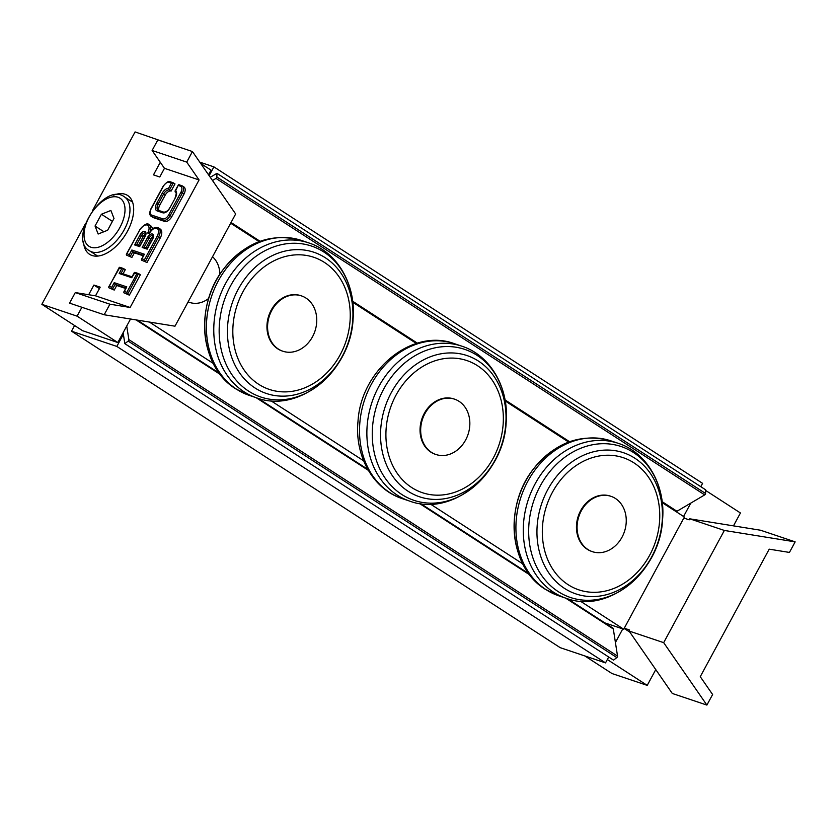 <?xml version="1.0" encoding="UTF-8"?>
<svg xmlns="http://www.w3.org/2000/svg" width="837" height="837" viewBox="0 0 837 837"><rect width="100%" height="100%" fill="white"/><g stroke="black" fill="none" stroke-linecap="round" stroke-linejoin="round"><path stroke-width="1.26" d="M208.727 298.401A26.031 21.417 -71.4 0 1 189.643 302.429A26.031 21.417 -71.4 0 1 188.147 301.843M212.525 256.75A26.031 21.417 -71.4 0 1 219.869 274.358M74.587 325.52L71.522 331.19L560.204 647.671L605.517 662.894L608.698 657.014M71.522 331.19L116.824 346.424L605.517 662.894M116.824 346.424L122.893 335.198L123.594 335.658M122.893 335.198L121.951 334.884M604.879 622.895L623.711 629.225L684.394 517.015L662.276 502.692M149.394 322.057L213.215 363.394M270.906 400.745L363.635 460.8M430.626 504.188L522.717 563.824M580.407 601.186L623.711 629.225M230.677 223.197L259.125 241.621M352.775 302.262L416.397 343.463M505.234 400.996L568.626 442.051M700.789 486.684L702.588 483.357L213.906 166.877L199.761 162.127M209.145 175.686L213.906 166.877M584.812 655.936L611.983 673.534L647.221 685.377L655.769 669.59M733.474 525.866L740.442 512.976L705.622 490.43M624.266 628.21L629.612 630.01L629.068 631.025L672.289 693.454L706.899 705.078L712.611 694.511L700.266 676.683L769.203 549.166L789.437 552.43L795.15 541.863L724.35 530.449L689.74 518.814L760.54 530.229L795.15 541.863M629.068 631.025L663.678 642.659L706.899 705.078M663.678 642.659L724.35 530.449M689.74 518.814L689.186 519.829L683.839 518.04M683.567 516.481L690.797 503.1M615.425 642.513L622.77 628.911M607.327 659.535L647.221 685.377M624.151 628.43L629.801 632.081M174.996 191.129L178.386 184.862L175.163 191.903A5.838 3.243 122.9 0 1 175.582 192.102C176.576 191.778 176.429 193.65 175.153 197.71L175.372 197.741A7.01 3.903 -57.1 0 0 175.488 190.648L175.163 191.903L175.833 192.332M178.386 184.862L179.024 184.757M151.058 209.02L163.257 186.442A5.838 3.243 122.9 0 1 169.168 182.393L171.365 183.136L173.165 182.769L174.996 183.91L171.135 191.056L169.503 189.999L173.364 182.853M171.365 183.136L168.561 188.325L169.503 189.999A5.838 3.243 122.9 0 0 163.602 194.038L162.158 193.305L156.634 203.506L158.078 204.238L163.602 194.038L165.224 195.094L159.71 205.295A5.838 3.243 -57.1 0 0 159.051 210.568M153.401 217.641L151.779 216.584L163.1 220.393A7.01 3.903 -57.1 0 0 170.193 215.548L182.32 193.106A7.01 3.903 -57.1 0 0 182.361 185.95L183.983 187.007A7.01 3.903 122.9 0 1 183.952 194.153L171.815 216.595A7.01 3.903 122.9 0 1 164.732 221.449L153.401 217.641A7.01 3.903 122.9 0 1 152.909 217.4L151.277 216.354A7.01 3.903 -57.1 0 0 151.779 216.584A1.172 0.963 -71.4 0 1 151.518 215.046A5.838 3.243 122.9 0 1 151.131 208.884M153.192 236.693A3.505 1.946 -57.1 0 0 150.754 239.058L149.122 238.001L144.173 247.156L142.164 247.459L147.197 249.154L147.636 248.338M150.754 239.058L146.036 247.783M136.609 244.645L134.611 244.927L139.643 246.612L140.082 245.806M145.638 234.161A3.505 1.946 -57.1 0 0 143.2 236.515L138.482 245.241M148.986 233.481A7.585 4.227 122.9 0 1 156.655 228.219A7.585 4.227 122.9 0 1 157.157 236.222L144.477 259.69L145.366 261.447L158.601 236.965A8.757 4.876 -57.1 0 0 158.643 228.03A8.757 4.876 -57.1 0 0 149.164 233.795M144.477 259.69L141.955 258.842L141.589 260.181L146.998 262.504L141.589 260.181M141.955 258.842L143.859 255.337M144.445 254.249L131.859 250.022L132.748 251.78L143.577 255.421M131.859 250.022L129.369 254.615L130.269 256.373L132.748 251.78L134.38 252.837L131.89 257.43L126.492 255.107L126.335 254.312L139.465 230.437M129.369 254.615L126.858 253.768L126.335 254.312M131.89 257.43L126.492 255.107M150.262 231.211A8.757 4.876 -57.1 0 0 149.206 224.86L150.838 225.917A8.757 4.876 122.9 0 1 152.344 229.139M148.766 233.45C154.782 225.09 156.519 227.737 158.643 228.03L160.275 229.087A8.757 4.876 122.9 0 1 160.233 238.022L146.998 262.504M126.826 292.333L127.716 294.09L138.555 273.594L136.755 273.971L126.826 292.333L124.305 291.485L123.782 292.029L123.939 292.824L129.348 295.147L123.939 292.824M124.305 291.485L126.209 287.98M126.795 286.892L114.209 282.665L115.098 284.423L125.927 288.064M114.209 282.665L111.719 287.258L112.618 289.016L115.098 284.423L116.73 285.48L114.24 290.073L108.841 287.75L108.684 286.955L119.869 267.348M111.719 287.258L109.208 286.411L108.684 286.955M109.208 286.411L119.231 267.453M119.136 268.049L121.647 268.897L123.457 268.52L125.278 269.671L123.039 273.804M121.647 268.897L119.168 273.49L121.166 273.207M119.168 273.49L131.754 277.717L132.194 276.901M131.754 277.717L134.977 272.423M129.348 295.147L140.375 274.745L138.754 273.689M143.347 255.85L134.38 252.837M171.135 191.056A5.838 3.243 -57.1 0 0 165.224 195.094M125.696 288.493L116.73 285.48M114.24 290.073L108.841 287.75M160.285 162.284L153.485 174.87L159.773 176.994L164.46 168.321L152.114 150.482L186.724 162.116L199.07 179.945L130.122 307.461L95.512 295.827L100.199 287.164L93.911 285.051L88.68 294.729M92.551 210.547L135.071 131.922L170.141 144.058M81.89 307.273L77.088 316.156L41.85 304.323L85.405 223.772M199.07 179.945L164.46 168.321M113.633 195.147A35.028 19.492 122.9 0 1 127.642 195.481A35.028 19.492 122.9 0 1 131.074 223.186A35.028 19.492 122.9 0 1 89.549 254.291A35.028 19.492 122.9 0 1 83.522 241.652M130.122 307.461L109.898 304.197L75.288 292.573L95.512 295.827M152.114 150.482L157.827 139.915L192.437 151.549L186.724 162.116M109.898 304.197L104.186 314.764L174.985 326.189L235.657 213.969L192.437 151.549M104.186 314.764L69.576 303.14L75.288 292.573M130.53 319.012L117.808 342.532L82.57 330.688L41.85 304.323M200.65 163.414L211.029 170.131L208.518 174.776M132.372 201.56A35.028 19.492 -57.1 0 0 131.733 201.612M96.82 255.515A35.028 19.492 -57.1 0 0 97.04 256.122M117.808 342.532L77.088 316.156M99.415 288.608L93.911 285.051M171.428 144.487L170.309 143.765M113.999 218.478L107.628 230.248L98.149 234.025L95.041 226.021L101.413 214.241L110.892 210.464L113.999 218.478M112.43 221.376L101.413 214.241M103.882 231.744L95.041 226.021M126.732 326.032L128.856 339.623A1.172 0.649 122.9 0 1 128.155 341.088L616.838 657.568L613.531 660.142L124.839 343.672L123.133 332.697M616.838 657.568A1.172 0.649 -57.1 0 0 617.539 656.103L128.856 339.623M565.634 598.11L613.312 628.985L617.539 656.103M613.312 628.985A3.505 1.946 -57.1 0 0 612.736 627.991A3.505 1.946 -57.1 0 0 612.485 627.865M128.155 341.088L124.839 343.672M676.055 511.616A3.505 1.946 -57.1 0 0 676.966 511.261L704.702 494.897A1.172 0.649 -57.1 0 0 705.56 493.485L216.867 177.015L216.94 173.343L210.254 177.287M216.94 173.343L705.633 489.812L705.56 493.485M216.867 177.015A1.172 0.649 122.9 0 1 216.019 178.427L704.702 494.897M212.483 180.51L216.019 178.427M435.648 454.397A29.19 24.022 -71.4 0 1 435.334 454.292A29.19 24.022 -71.4 0 1 420.164 427.09A29.19 24.022 -71.4 0 1 453.936 398.956A29.19 24.022 -71.4 0 1 454.24 399.061M442.763 455.537A29.19 24.022 -71.4 0 1 435.962 454.501A29.19 24.022 -71.4 0 1 420.791 427.299A29.19 24.022 -71.4 0 1 454.564 399.165A29.19 24.022 -71.4 0 1 469.118 430.469A29.19 24.022 -71.4 0 1 442.763 455.537M282.55 351.121A29.19 24.022 -71.4 0 1 282.236 351.017A29.19 24.022 -71.4 0 1 277.748 348.851A29.19 24.022 -71.4 0 1 269.859 312.871A29.19 24.022 -71.4 0 1 300.839 295.67A29.19 24.022 -71.4 0 1 301.153 295.785M312.525 336.746A29.19 24.022 -71.4 0 1 282.864 351.226A29.19 24.022 -71.4 0 1 278.376 349.06A29.19 24.022 -71.4 0 1 270.487 313.08A29.19 24.022 -71.4 0 1 301.466 295.89A29.19 24.022 -71.4 0 1 312.525 336.746M592.052 551.552A29.19 24.022 -71.4 0 1 591.738 551.447A29.19 24.022 -71.4 0 1 587.25 549.281A29.19 24.022 -71.4 0 1 579.361 513.301A29.19 24.022 -71.4 0 1 610.34 496.111A29.19 24.022 -71.4 0 1 610.654 496.215M622.027 537.176A29.19 24.022 -71.4 0 1 592.366 551.667A29.19 24.022 -71.4 0 1 587.877 549.49A29.19 24.022 -71.4 0 1 579.989 513.52A29.19 24.022 -71.4 0 1 610.968 496.32A29.19 24.022 -71.4 0 1 622.027 537.176M175.299 197.877L169.775 208.078M169.168 182.393A1.172 0.963 -71.4 0 1 170.528 181.901M164.732 221.449L163.1 220.393A1.172 0.963 -71.4 0 1 162.838 218.844L151.518 215.046M171.815 216.595L168.75 214.806A5.838 3.243 122.9 0 1 162.838 218.844M183.952 194.153L180.876 192.364L168.75 214.806M168.561 188.325A7.01 3.903 -57.1 0 0 162.158 193.305M178.856 184.674L182.361 185.95A7.01 3.903 -57.1 0 0 181.859 185.709A1.172 0.963 108.6 0 0 180.489 186.201A5.838 3.243 122.9 0 1 180.876 192.364M178.291 185.469L180.489 186.201M156.634 203.506A7.01 3.903 -57.1 0 0 157.105 210.893A1.172 0.963 -71.4 0 1 158.465 210.401M158.214 210.296A5.838 3.243 122.9 0 1 158.057 210.202A5.838 3.243 122.9 0 1 158.078 204.238L159.71 205.295M157.105 210.893L162.765 212.797A1.172 0.963 -71.4 0 1 164.136 212.305M162.765 212.797A7.01 3.903 -57.1 0 0 169.848 207.942L169.639 207.911C168.582 210.286 166.689 211.719 163.958 212.221L158.057 210.202M169.848 207.942L175.372 197.741M147.197 249.154L152.637 239.089M147.291 248.558L152.501 238.922L152.92 235.689A3.505 1.946 122.9 0 0 149.122 238.001L147.678 237.258L142.164 247.459M152.711 238.953A4.666 2.595 -57.1 0 0 152.407 234.025A4.666 2.595 -57.1 0 0 147.678 237.258M126.858 253.768L139.538 230.311A7.585 4.227 122.9 0 1 147.218 225.048A7.585 4.227 122.9 0 1 147.72 233.052M139.643 246.612L145.167 236.411A4.666 2.595 -57.1 0 0 144.853 231.483A4.666 2.595 -57.1 0 0 140.135 234.726L134.611 244.927M136.619 244.624L141.568 235.459L140.135 234.726M143.2 236.515L141.568 235.459A3.505 1.946 122.9 0 1 145.366 233.157L144.947 236.39L139.748 246.015M157.157 236.222L160.233 238.022M139.538 230.311L139.329 230.28C144.184 224.347 147.479 222.537 149.206 224.86M121.177 273.186L123.646 268.614M134.234 273.124L136.755 273.971M119.942 227.434A28.604 15.913 122.9 0 1 85.112 241.297A28.604 15.913 122.9 0 1 108.517 198.013A28.604 15.913 122.9 0 1 119.942 227.434M124.274 229.641A32.109 17.859 -57.1 0 0 124.42 196.873C104.489 181.378 67.222 238.932 89.507 250.786A32.109 17.859 -57.1 0 0 124.274 229.641M136.023 319.901L220.162 374.39M256.132 397.68L368.311 470.331M419.546 503.508L529.664 574.82M676.966 511.261L662.151 501.666M569.558 441.706L505.046 399.929M417.391 343.17L352.649 301.236M260.056 241.276L231.054 222.496M359.868 422.455A81.744 67.242 -71.4 0 1 454.407 343.672C411.835 327.717 360.82 370.425 358.016 421.262C354.49 455.757 373.03 489.31 402.325 498.643A81.744 67.242 -71.4 0 1 359.868 422.455M409.691 501.112C452.639 517.245 504.031 473.596 506.165 422.329C509.199 388.242 490.712 355.369 461.762 346.152A81.744 67.242 108.6 0 0 367.223 424.934A81.744 67.242 108.6 0 0 409.691 501.112L402.325 498.643M372.601 426.117A79.63 65.506 -71.4 0 1 478.607 356.395A79.63 65.506 -71.4 0 1 466.795 492.02A79.63 65.506 -71.4 0 1 372.601 426.117M380.866 427.362A74.493 61.279 108.6 0 0 468.971 489.017A74.493 61.279 108.6 0 0 480.03 362.149A74.493 61.279 108.6 0 0 380.866 427.362M386.213 427.738A69.712 57.345 -71.4 0 1 479.015 366.711A69.712 57.345 -71.4 0 1 468.668 485.429A69.712 57.345 -71.4 0 1 386.213 427.738M267.62 239.602A79.63 65.506 108.6 0 0 209.564 295.796A79.63 65.506 108.6 0 0 221.889 375.656M236.662 389.289A81.744 67.242 -71.4 0 1 214.565 288.556A81.744 67.242 -71.4 0 1 301.31 240.397C271.491 232.414 245.628 241.893 223.741 268.834C194.362 305.662 199.593 366.941 235.825 388.891L249.227 395.367A81.744 67.242 -71.4 0 1 236.662 389.289M256.593 397.837C299.541 413.959 350.933 370.32 353.078 319.054C356.112 284.967 337.614 252.094 308.665 242.876A81.744 67.242 108.6 0 0 221.92 291.025A81.744 67.242 108.6 0 0 244.017 391.758A81.744 67.242 108.6 0 0 256.593 397.837L249.227 395.367M248.62 391.13A79.63 65.506 -71.4 0 1 256.949 255.641A79.63 65.506 -71.4 0 1 353.141 317.934A79.63 65.506 -71.4 0 1 248.62 391.13M255.003 387.97A74.493 61.279 108.6 0 0 352.785 319.493A74.493 61.279 108.6 0 0 262.787 261.217A74.493 61.279 108.6 0 0 255.003 387.97M258.612 384.246A69.712 57.345 -71.4 0 1 265.894 265.632A69.712 57.345 -71.4 0 1 350.107 320.163A69.712 57.345 -71.4 0 1 258.612 384.246M577.122 440.032A79.63 65.506 108.6 0 0 519.066 496.226A79.63 65.506 108.6 0 0 531.401 576.086M546.163 589.719A81.744 67.242 -71.4 0 1 524.067 488.986A81.744 67.242 -71.4 0 1 610.811 440.827C580.993 432.855 555.14 442.323 533.242 469.264C503.864 506.103 509.095 567.371 545.337 589.321L558.739 595.798A81.744 67.242 -71.4 0 1 546.163 589.719M566.094 598.267C609.054 614.4 660.445 570.761 662.58 519.495C665.614 485.397 647.116 452.524 618.177 443.307A81.744 67.242 108.6 0 0 531.432 491.455A81.744 67.242 108.6 0 0 553.519 592.198A81.744 67.242 108.6 0 0 566.094 598.267L558.739 595.798M558.133 591.56A79.63 65.506 -71.4 0 1 566.45 456.071A79.63 65.506 -71.4 0 1 662.642 518.365A79.63 65.506 -71.4 0 1 558.133 591.56M564.515 588.401A74.493 61.279 108.6 0 0 662.287 519.934A74.493 61.279 108.6 0 0 572.288 461.647A74.493 61.279 108.6 0 0 564.515 588.401M568.114 584.676A69.712 57.345 -71.4 0 1 575.396 466.063A69.712 57.345 -71.4 0 1 659.608 520.604A69.712 57.345 -71.4 0 1 568.114 584.676M151.277 216.354C149.404 215.182 149.279 212.682 150.911 208.852L163.048 186.41C166.458 182.142 168.886 180.614 170.35 181.817L173.165 182.769M147.458 248.265L143.964 247.093M139.905 245.722L136.421 244.55M141.432 259.386L143.922 254.793M123.782 292.029L126.272 287.436M119.701 267.265L123.457 268.52M120.967 273.113L132.005 276.827M131.848 277.12L134.328 272.527M134.809 272.339L138.555 273.594M89.507 250.786L97.678 256.07M124.42 196.873L132.591 202.167M612.736 627.991L567.591 598.748M528.733 573.586L420.802 503.686M367.736 469.327L258.089 398.318M219.231 373.156L137.32 320.111M461.762 346.152L454.407 343.672M435.334 454.292L435.962 454.501M453.936 398.956L454.564 399.165M308.665 242.876L301.31 240.397M282.236 351.017L282.864 351.226M300.839 295.67L301.466 295.89M618.177 443.307L610.811 440.827M591.738 551.447L592.366 551.667M610.34 496.111L610.968 496.32"/></g></svg>
